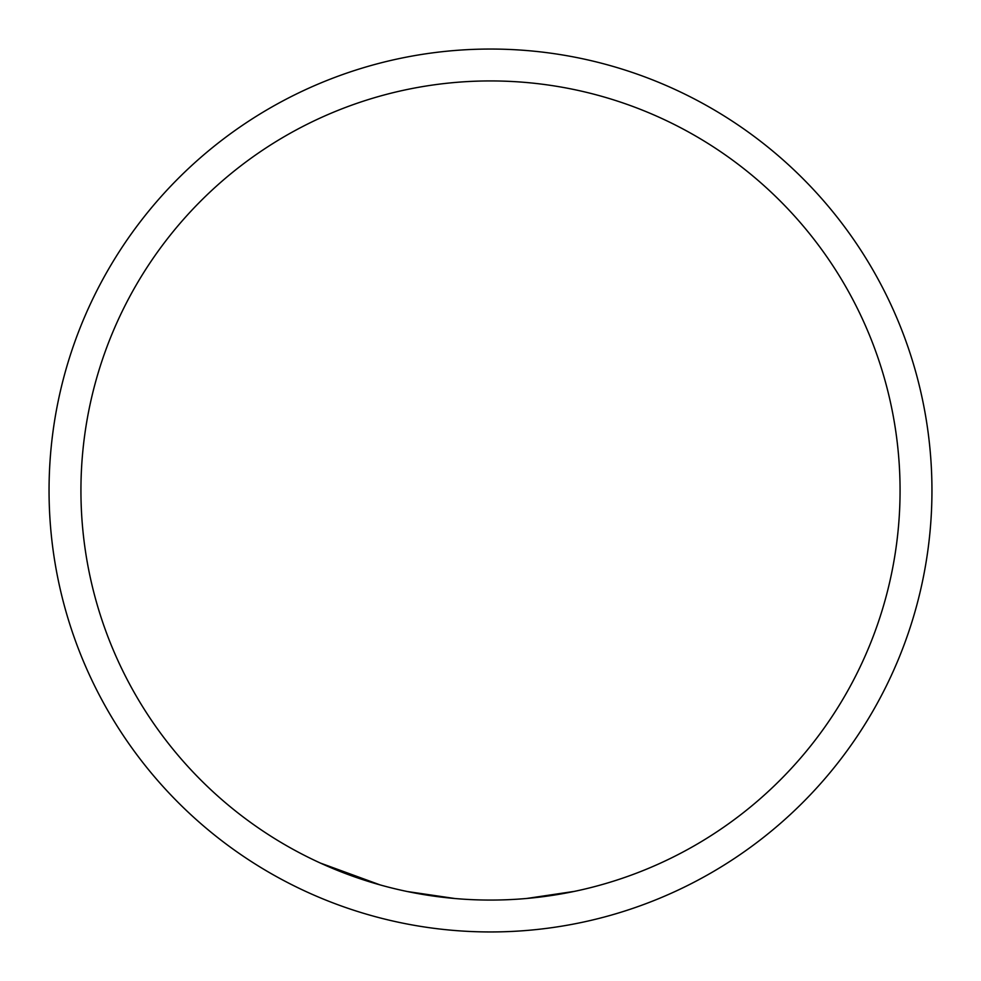 <?xml version="1.0" encoding="UTF-8"?>
<svg xmlns="http://www.w3.org/2000/svg" width="981" height="981" viewBox="0 0 981 981"><rect width="100%" height="100%" fill="white"/><g stroke="black" fill="none" stroke-linecap="round" stroke-linejoin="round"><path stroke-width="1.47" d="M490.5 49.05A441.45 441.45 0 0 1 931.95 490.5A441.45 441.45 0 0 1 490.5 931.95A441.45 441.45 0 0 1 49.05 490.5A441.45 441.45 0 0 1 490.5 49.05A441.45 441.45 0 0 1 931.95 490.5A441.45 441.45 0 0 1 490.5 931.95M490.5 80.933A409.567 409.567 0 0 1 900.067 490.5A409.567 409.567 0 0 1 490.5 900.067A409.567 409.567 0 0 1 80.933 490.5A409.567 409.567 0 0 1 490.5 80.933M526.846 898.449L574.363 891.386M609.287 882.459L612.561 881.453M407.311 891.533L454.841 898.51M320.37 863.059L380.285 884.96M520.004 899.001L523.425 898.743M458.262 898.792L461.683 899.05"/></g></svg>
